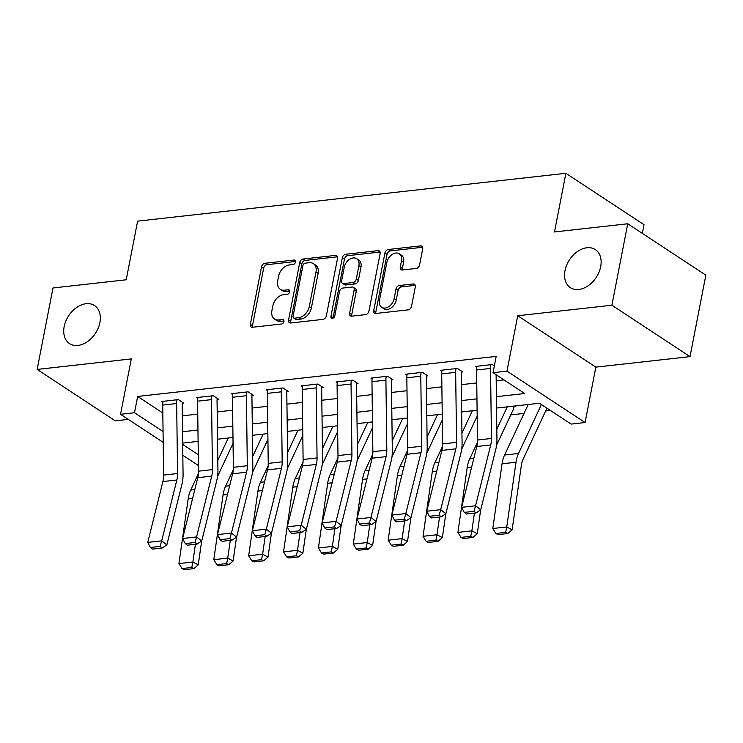 <?xml version="1.0" encoding="UTF-8"?>
<svg xmlns="http://www.w3.org/2000/svg" width="743" height="743" viewBox="0 0 743 743"><rect width="100%" height="100%" fill="white"/><g stroke="black" fill="none" stroke-linecap="round" stroke-linejoin="round"><path stroke-width="1.11" d="M295.482 262.065A2.443 1.718 -56.7 0 0 294.906 260.236A2.443 1.718 -56.7 0 0 293.996 260.041L264.898 263.291A3.492 2.452 -56.7 0 0 261.545 266.793L250.354 324.357A3.492 2.452 -56.7 0 0 251.171 326.966A3.492 2.452 -56.7 0 0 252.471 327.254L281.569 324.004A2.443 1.718 -56.7 0 0 283.919 321.552A2.443 1.718 -56.7 0 0 283.343 319.722A2.443 1.718 -56.7 0 0 282.433 319.527L278.671 319.945A11.173 7.857 -56.7 0 1 274.52 319.044A11.173 7.857 -56.7 0 1 271.901 310.685L272.83 305.893A11.173 7.857 -56.7 0 1 283.585 294.683L287.346 294.256A2.443 1.718 -56.7 0 0 289.705 291.804A2.443 1.718 -56.7 0 0 289.129 289.974A2.443 1.718 -56.7 0 0 288.219 289.779L284.458 290.197A11.173 7.857 -56.7 0 1 280.306 289.296A11.173 7.857 -56.7 0 1 277.678 280.947L278.616 276.145A11.173 7.857 -56.7 0 1 289.361 264.935L293.132 264.517A2.443 1.718 -56.7 0 0 295.482 262.065M564.986 270.61A22.754 16.002 -56.7 0 0 570.336 287.634A22.754 16.002 -56.7 0 0 588.215 285.711A22.754 16.002 -56.7 0 0 600.697 266.626A22.754 16.002 -56.7 0 0 595.357 249.611A22.754 16.002 -56.7 0 0 577.469 251.524A22.754 16.002 -56.7 0 0 564.986 270.61M64.177 326.558A22.754 16.002 -56.7 0 0 69.526 343.582A22.754 16.002 -56.7 0 0 87.405 341.659A22.754 16.002 -56.7 0 0 99.887 322.573A22.754 16.002 -56.7 0 0 94.547 305.559A22.754 16.002 -56.7 0 0 76.659 307.472A22.754 16.002 -56.7 0 0 64.177 326.558M416.21 268.446A3.492 2.452 -56.7 0 0 419.572 264.935L422.711 248.784A3.492 2.452 -56.7 0 0 421.885 246.174A3.492 2.452 -56.7 0 0 420.594 245.896L388.273 249.509A3.492 2.452 -56.7 0 0 384.92 253.01L373.729 310.574A3.492 2.452 -56.7 0 0 374.546 313.184A3.492 2.452 -56.7 0 0 375.847 313.472L408.158 309.859A3.492 2.452 -56.7 0 0 411.52 306.357L415.309 286.844A3.492 2.452 -56.7 0 0 414.492 284.235A3.492 2.452 -56.7 0 0 413.192 283.956L399.363 285.498A3.492 2.452 -56.7 0 0 396 288.999L394.124 298.677A9.334 6.566 -56.7 0 1 388.998 306.506A9.334 6.566 -56.7 0 1 381.67 307.296A9.334 6.566 -56.7 0 1 379.469 300.311L386.843 262.418A9.334 6.566 -56.7 0 1 391.96 254.589A9.334 6.566 -56.7 0 1 399.297 253.8A9.334 6.566 -56.7 0 1 401.489 260.784L400.263 267.099A3.492 2.452 -56.7 0 0 401.081 269.709A3.492 2.452 -56.7 0 0 402.381 269.988L416.21 268.446M627.733 223.764L705.85 275.161L690.015 356.621L611.898 305.215L627.733 223.764L554.492 231.946L565.887 173.295L137.622 221.135L126.217 279.786L52.985 287.968L37.15 369.429L131.316 358.906L120.542 414.297L134.502 412.736L137.659 396.446L496.185 356.399L493.018 372.689L506.967 371.129L585.085 422.526L571.135 424.086L539.464 403.245L496.547 408.046M611.898 305.215L517.732 315.738L506.967 371.129M337.536 258.304A3.492 2.452 -56.7 0 0 336.718 255.694A3.492 2.452 -56.7 0 0 335.418 255.406L303.107 259.019A3.492 2.452 -56.7 0 0 299.745 262.52L288.553 320.094A3.492 2.452 -56.7 0 0 289.38 322.703A3.492 2.452 -56.7 0 0 290.671 322.982L322.991 319.379A3.492 2.452 -56.7 0 0 326.344 315.868L337.536 258.304M345.69 254.264L378.011 250.651A3.492 2.452 -56.7 0 1 379.301 250.939A3.492 2.452 -56.7 0 1 380.128 253.549L368.937 311.113A3.492 2.452 -56.7 0 1 365.575 314.614L351.745 316.165A3.492 2.452 -56.7 0 1 350.445 315.877A3.492 2.452 -56.7 0 1 349.628 313.267L354.16 289.919A3.492 2.452 -56.7 0 0 353.343 287.309A3.492 2.452 -56.7 0 0 352.052 287.03L342.876 288.052A3.492 2.452 -56.7 0 0 339.514 291.562L334.787 315.868A2.443 1.718 -56.7 0 1 333.449 317.911A2.443 1.718 -56.7 0 1 331.527 318.125A2.443 1.718 -56.7 0 1 330.951 316.295L342.328 257.765A3.492 2.452 -56.7 0 1 345.69 254.264L347.798 255.657L380.082 252.044M37.15 369.429L115.267 420.826L128.27 419.377M137.659 396.446L162.819 412.997M182.323 415.829L197.759 414.111M217.197 411.938L232.633 410.21M252.072 408.037L267.508 406.319M286.947 404.146L302.382 402.418M321.821 400.245L337.257 398.527M356.696 396.353L372.132 394.626M391.57 392.453L407.006 390.734M426.445 388.561L441.881 386.834M461.319 384.66L476.755 382.942M496.203 380.769L503.977 379.896M176.667 403.505L162.717 405.065A12.445 7.634 83.6 0 1 163.042 401.331L176.992 399.771A12.445 7.634 83.6 0 0 176.667 403.505L177.558 473.523A17.776 10.913 -96.4 0 1 176.843 480.015L161.695 540.839L166.85 544.888L181.989 484.065A26.664 16.365 83.6 0 0 183.066 474.331L182.174 404.313A3.557 2.183 -96.4 0 1 182.267 403.245L183.66 403.087L178.385 399.613L161.64 401.489L162.875 402.297M211.541 399.613L197.592 401.164A12.445 7.634 83.6 0 1 197.917 397.431L211.866 395.88A12.445 7.634 83.6 0 0 211.541 399.613L212.433 469.622A17.776 10.913 -96.4 0 1 211.718 476.114L196.57 536.938L201.724 540.997L216.863 480.164A26.664 16.365 83.6 0 0 217.94 470.43L217.049 400.412A3.557 2.183 -96.4 0 1 217.142 399.353L218.535 399.195L213.26 395.722L196.514 397.589L197.749 398.406M246.416 395.713L232.466 397.273A12.445 7.634 83.6 0 1 232.791 393.539L246.741 391.979A12.445 7.634 83.6 0 0 246.416 395.713L247.308 465.731A17.776 10.913 -96.4 0 1 246.592 472.223L231.444 533.047L236.599 537.096L251.738 476.272A26.664 16.365 83.6 0 0 252.815 466.539L251.923 396.521A3.557 2.183 -96.4 0 1 252.016 395.452L253.409 395.295L248.134 391.821L231.398 393.697L232.633 394.505M281.291 391.821L267.341 393.372A12.445 7.634 83.6 0 1 267.666 389.638L281.616 388.087A12.445 7.634 83.6 0 0 281.291 391.821L282.182 461.83A17.776 10.913 -96.4 0 1 281.467 468.322L266.328 529.146L271.474 533.205L286.612 472.372A26.664 16.365 83.6 0 0 287.69 462.638L286.798 392.62A3.557 2.183 -96.4 0 1 286.891 391.561L288.284 391.403L283.009 387.93L266.273 389.796L267.508 390.614M316.165 387.92L302.215 389.481A12.445 7.634 83.6 0 1 302.54 385.747L316.49 384.187A12.445 7.634 83.6 0 0 316.165 387.92L317.057 457.939A17.776 10.913 -96.4 0 1 316.342 464.431L301.203 525.255L306.348 529.304L321.487 468.48A26.664 16.365 83.6 0 0 322.564 458.747L321.673 388.728A3.557 2.183 -96.4 0 1 321.765 387.66L323.159 387.502L317.883 384.029L301.147 385.905L302.382 386.713M351.04 384.029L337.09 385.58A12.445 7.634 83.6 0 1 337.415 381.846L351.365 380.295A12.445 7.634 83.6 0 0 351.04 384.029L351.931 454.038A17.776 10.913 -96.4 0 1 351.216 460.53L336.077 521.354L341.223 525.412L356.371 464.579A26.664 16.365 83.6 0 0 357.448 454.846L356.547 384.828A3.557 2.183 -96.4 0 1 356.64 383.769L358.042 383.611L352.758 380.137L336.022 382.004L337.257 382.821M385.914 380.128L371.964 381.688A12.445 7.634 83.6 0 1 372.289 377.955L386.239 376.395A12.445 7.634 83.6 0 0 385.914 380.128L386.806 450.147A17.776 10.913 -96.4 0 1 386.091 456.639L370.952 517.462L376.097 521.512L391.245 460.688A26.664 16.365 83.6 0 0 392.323 450.955L391.422 380.936A3.557 2.183 -96.4 0 1 391.515 379.868L392.917 379.71L387.632 376.237L370.896 378.113L372.132 378.921M420.789 376.237L406.839 377.788A12.445 7.634 83.6 0 1 407.164 374.054L421.114 372.503A12.445 7.634 83.6 0 0 420.789 376.237L421.69 446.246A17.776 10.913 -96.4 0 1 420.965 452.738L405.827 513.562L410.972 517.62L426.12 456.787A26.664 16.365 83.6 0 0 427.197 447.054L426.306 377.035A3.557 2.183 -96.4 0 1 426.398 375.977L427.792 375.819L422.507 372.345L405.771 374.212L407.006 375.029M455.663 372.336L441.714 373.896A12.445 7.634 83.6 0 1 442.039 370.163L455.988 368.602A12.445 7.634 83.6 0 0 455.663 372.336L456.564 442.354A17.776 10.913 -96.4 0 1 455.84 448.846L440.701 509.67L445.856 513.719L460.994 452.896A26.664 16.365 83.6 0 0 462.072 443.162L461.18 373.144A3.557 2.183 -96.4 0 1 461.273 372.076L462.666 371.918L457.382 368.444L440.645 370.32L441.881 371.129M476.755 367.237L475.52 366.42L492.265 364.553L494.336 365.918M231.76 446.06L233.088 445.911M266.635 442.169L267.963 442.02M301.509 438.268L302.838 438.119M336.384 434.376L337.712 434.228M371.259 430.476L372.587 430.327M406.133 426.584L407.461 426.436M441.008 422.683L442.336 422.535M475.882 418.792L477.21 418.643M510.766 414.891L524.038 413.414M545.641 411L550.433 410.461M514.193 406.068L514.054 406.811L515.447 406.653L514.509 406.04M642.323 233.367L644.014 224.692L565.887 173.295M517.732 315.738L595.849 367.135L690.015 356.621M595.849 367.135L585.085 422.526M496.398 396.688L524.688 393.521L493.018 372.689M182.527 431.748L197.954 430.021M217.402 427.857L232.828 426.129M252.276 423.956L267.712 422.228M287.151 420.064L302.587 418.337M322.025 416.164L337.461 414.436M356.9 412.272L372.336 410.545M391.775 408.371L407.21 406.644M426.649 404.48L442.085 402.752M461.524 400.579L476.96 398.852M134.502 412.736L163.051 431.525M198.409 465.527L182.824 455.273M163.191 442.354L120.542 414.297M182.685 444.444L198.27 454.697M477.108 410.22L461.672 411.938M442.234 414.111L426.798 415.839M407.359 418.012L391.923 419.73M372.475 421.903L357.049 423.631M337.601 425.804L322.174 427.522M302.726 429.695L287.3 431.423M267.851 433.587L252.416 435.314M232.977 437.488L217.541 439.215M198.102 441.379L182.667 443.107M280.306 289.296L282.414 290.689A11.173 7.857 -56.7 0 0 286.566 291.59L284.458 290.197M289.751 291.237L286.566 291.59M274.52 319.044L276.637 320.428A11.173 7.857 -56.7 0 0 280.78 321.338L278.671 319.945M283.965 320.976L280.78 321.338M295.528 261.49L267.016 264.675A3.492 2.452 -56.7 0 0 263.654 268.186L252.462 325.75A3.492 2.452 -56.7 0 0 252.499 327.245M337.498 256.799L305.215 260.412A3.492 2.452 -56.7 0 0 301.853 263.914L290.671 321.478A3.492 2.452 -56.7 0 0 290.708 322.982M305.252 263.161A2.443 1.718 -56.7 0 0 302.893 265.613L293.076 316.146A2.443 1.718 -56.7 0 0 293.652 317.976A2.443 1.718 -56.7 0 0 294.553 318.171L298.528 317.725A11.173 7.857 -56.7 0 0 309.283 306.515L315.998 271.975A11.173 7.857 -56.7 0 0 313.37 263.626A11.173 7.857 -56.7 0 0 309.218 262.716L305.252 263.161M293.652 317.976L295.76 319.36A2.443 1.718 -56.7 0 0 296.671 319.555L294.553 318.171M313.37 263.626L315.478 265.01A11.173 7.857 -56.7 0 1 318.106 273.359L311.391 307.899A11.173 7.857 -56.7 0 1 300.636 319.118L296.671 319.555M353.343 287.309L355.46 288.702A3.492 2.452 -56.7 0 1 356.278 291.312L351.736 314.661A3.492 2.452 -56.7 0 0 351.773 316.156M347.798 255.657A3.492 2.452 -56.7 0 0 344.446 259.158L333.068 317.679A2.443 1.718 -56.7 0 0 333.022 318.162M358.878 265.697A9.334 6.566 -56.7 0 0 356.677 258.713A9.334 6.566 -56.7 0 0 349.34 259.502A9.334 6.566 -56.7 0 0 344.223 267.331L341.631 280.687A3.492 2.452 -56.7 0 0 342.449 283.297A3.492 2.452 -56.7 0 0 343.74 283.575L352.916 282.554A3.492 2.452 -56.7 0 0 356.278 279.052L358.878 265.697L360.987 267.09A9.334 6.566 -56.7 0 0 358.795 260.106L356.677 258.713M342.449 283.297L344.557 284.68A3.492 2.452 -56.7 0 0 345.857 284.968L343.74 283.575M360.987 267.09L358.386 280.436A3.492 2.452 -56.7 0 1 355.033 283.947L345.857 284.968M399.297 253.8L401.406 255.183A9.334 6.566 -56.7 0 1 403.598 262.168L402.372 268.483A3.492 2.452 -56.7 0 0 402.409 269.988M381.67 307.296L383.778 308.689A9.334 6.566 -56.7 0 0 391.115 307.899A9.334 6.566 -56.7 0 0 396.233 300.07L394.124 298.677M415.272 285.349L401.48 286.891A3.492 2.452 -56.7 0 0 398.118 290.392L396.233 300.07M420.594 245.896L422.665 247.261L390.391 250.893A3.492 2.452 -56.7 0 0 387.029 254.403L375.837 311.967A3.492 2.452 -56.7 0 0 375.874 313.462M182.007 568.553L184.153 569.705L193.923 568.618L191.768 567.466L182.007 568.553L178.924 563.565L188.183 498.869A26.664 16.365 -96.4 0 1 190.7 490.092L198.409 473.607M217.81 460.381L228.268 438.017M178.924 563.565L192.874 562.014L195.409 544.294M191.768 567.466L192.874 562.014L198.251 564.884L193.923 568.618M201.669 541.034L198.251 564.884M233.051 443.302L217.588 476.374M182.267 403.245L182.453 402.297M162.717 405.065L163.609 475.083A17.776 10.913 -96.4 0 1 162.893 481.566L147.746 542.399L161.695 540.839L160.135 546.384L150.365 547.47L152.426 549.096L162.188 548L160.135 546.384M162.188 548L166.85 544.888M147.746 542.399L150.365 547.47M216.882 564.661L219.027 565.813L228.798 564.717L226.643 563.565L216.882 564.661L213.798 559.674L223.058 494.977A26.664 16.365 -96.4 0 1 225.575 486.191L233.283 469.715M252.685 456.481L263.143 434.116M213.798 559.674L227.748 558.114L230.284 540.393M226.643 563.565L227.748 558.114L233.126 560.993L228.798 564.717M236.543 537.133L233.126 560.993M267.926 439.401L252.462 472.483M251.756 560.761L253.911 561.912L263.672 560.826L261.517 559.674L251.756 560.761L248.673 555.783L257.932 491.086A26.664 16.365 -96.4 0 1 260.449 482.3L268.158 465.815M287.569 452.589L298.017 430.225M248.673 555.783L262.623 554.222L265.158 536.502M261.517 559.674L262.623 554.222L268 557.092L263.672 560.826M271.418 533.242L268 557.092M302.8 435.509L287.337 468.582M286.631 556.869L288.786 558.021L298.547 556.925L296.392 555.773L286.631 556.869L283.547 551.882L292.807 487.185A26.664 16.365 -96.4 0 1 295.324 478.399L303.033 461.923M322.443 448.688L332.901 426.324M283.547 551.882L297.497 550.322L300.033 532.601M296.392 555.773L297.497 550.322L302.875 553.201L298.547 556.925M306.292 529.341L302.875 553.201M337.675 431.609L322.211 464.691M217.142 399.353L217.327 398.397M197.592 401.164L198.483 471.183A17.776 10.913 -96.4 0 1 197.768 477.675L182.62 538.499L196.57 536.938L195.01 542.483L185.239 543.579L187.301 545.195L197.071 544.108L195.01 542.483M197.071 544.108L201.724 540.997M182.62 538.499L185.239 543.579M252.016 395.452L252.202 394.505M232.466 397.273L233.358 467.291A17.776 10.913 -96.4 0 1 232.643 473.774L217.495 534.607L231.444 533.047L229.884 538.591L220.114 539.678L222.176 541.303L231.946 540.207L229.884 538.591M231.946 540.207L236.599 537.096M217.495 534.607L220.114 539.678M286.891 391.561L287.077 390.604M267.341 393.372L268.232 463.391A17.776 10.913 -96.4 0 1 267.517 469.882L252.379 530.706L266.328 529.146L264.759 534.691L254.988 535.787L257.05 537.403L266.821 536.316L264.759 534.691M266.821 536.316L271.474 533.205M252.379 530.706L254.988 535.787M321.505 552.968L323.66 554.12L333.421 553.033L331.276 551.882L321.505 552.968L318.422 547.99L327.682 483.294A26.664 16.365 -96.4 0 1 330.208 474.508L337.907 458.022M357.318 444.797L367.776 422.433M318.422 547.99L332.372 546.43L334.907 528.71M331.276 551.882L332.372 546.43L337.749 549.3L333.421 553.033M341.167 525.45L337.749 549.3M372.549 427.717L357.086 460.79M321.765 387.66L321.951 386.713M302.215 389.481L303.107 459.499A17.776 10.913 -96.4 0 1 302.392 465.982L287.253 526.815L301.203 525.255L299.633 530.799L289.872 531.886L291.925 533.511L301.695 532.415L299.633 530.799M301.695 532.415L306.348 529.304M287.253 526.815L289.872 531.886M356.38 549.077L358.535 550.229L368.296 549.133L366.15 547.981L356.38 549.077L353.296 544.09L362.556 479.393A26.664 16.365 -96.4 0 1 365.082 470.607L372.782 454.131M392.193 440.896L402.65 418.532M353.296 544.09L367.246 542.529L369.782 524.809M366.15 547.981L367.246 542.529L372.624 545.408L368.296 549.133M376.042 521.549L372.624 545.408M407.433 423.816L391.96 456.899M391.255 545.176L393.409 546.328L403.17 545.241L401.025 544.09L391.255 545.176L388.171 540.198L397.431 475.501A26.664 16.365 -96.4 0 1 399.957 466.715L407.656 450.23M427.067 437.005L437.525 414.64M388.171 540.198L402.121 538.638L404.656 520.917M401.025 544.09L402.121 538.638L407.508 541.508L403.17 545.241M410.916 517.657L407.508 541.508M442.308 419.925L426.844 452.998M426.129 541.285L428.284 542.436L438.045 541.341L435.9 540.189L426.129 541.285L423.046 536.297L432.305 471.601A26.664 16.365 -96.4 0 1 434.831 462.815L442.54 446.339M461.942 433.104L472.399 410.74M423.046 536.297L436.995 534.737L439.531 517.017M435.9 540.189L436.995 534.737L442.382 537.616L438.045 541.341M445.791 513.757L442.382 537.616M477.182 416.024L461.719 449.106M356.64 383.769L356.826 382.812M337.09 385.58L337.981 455.598A17.776 10.913 -96.4 0 1 337.266 462.09L322.128 522.914L336.077 521.354L334.508 526.898L324.747 527.994L326.799 529.61L336.57 528.524L334.508 526.898M336.57 528.524L341.223 525.412M322.128 522.914L324.747 527.994M391.515 379.868L391.7 378.921M371.964 381.688L372.856 451.707A17.776 10.913 -96.4 0 1 372.141 458.19L357.002 519.023L370.952 517.462L369.382 523.007L359.621 524.094L361.683 525.719L371.444 524.623L369.382 523.007M371.444 524.623L376.097 521.512M357.002 519.023L359.621 524.094M426.398 375.977L426.575 375.02M406.839 377.788L407.731 447.806A17.776 10.913 -96.4 0 1 407.015 454.298L391.877 515.122L405.827 513.562L404.257 519.106L394.496 520.202L396.558 521.818L406.319 520.732L404.257 519.106M406.319 520.732L410.972 517.62M391.877 515.122L394.496 520.202M461.004 537.384L463.158 538.536L472.929 537.449L470.774 536.297L461.004 537.384L457.92 532.406L467.18 467.709A26.664 16.365 -96.4 0 1 469.706 458.923L477.415 442.438M496.816 429.213L507.274 406.848M457.92 532.406L471.879 530.846L474.415 513.125M470.774 536.297L471.879 530.846L477.257 533.715L472.929 537.449M480.665 509.865L477.257 533.715M514.054 406.811A12.445 7.634 -96.4 0 1 513.014 410.071L496.593 445.206M461.273 372.076L461.459 371.129M441.714 373.896L442.614 443.915A17.776 10.913 -96.4 0 1 441.89 450.397L426.751 511.23L440.701 509.67L439.132 515.215L429.37 516.301L431.432 517.927L441.193 516.831L439.132 515.215M441.193 516.831L445.856 513.719M426.751 511.23L429.37 516.301M495.887 533.493L498.033 534.644L507.803 533.548L505.649 532.397L495.887 533.493L492.804 528.505L502.054 463.808A26.664 16.365 -96.4 0 1 504.581 455.022L528.199 404.508M492.804 528.505L506.754 526.945L516.004 462.248A26.664 16.365 -96.4 0 1 518.53 453.462L541.415 404.526M505.649 532.397L506.754 526.945L512.131 529.824L507.803 533.548M546.959 408.176L523.072 459.267A17.776 10.913 83.6 0 0 521.391 465.127L512.131 529.824M490.547 368.444L476.588 369.995A12.445 7.634 83.6 0 1 476.913 366.262L490.863 364.711A12.445 7.634 83.6 0 0 490.547 368.444L491.439 438.454A17.776 10.913 -96.4 0 1 490.714 444.946L475.576 505.769L480.73 509.828L495.869 448.995A26.664 16.365 83.6 0 0 496.946 439.262L496.12 374.732M476.588 369.995L477.489 440.014A17.776 10.913 -96.4 0 1 476.765 446.506L461.626 507.33L475.576 505.769L474.006 511.314L464.245 512.41L466.307 514.026L476.068 512.939L474.006 511.314M476.068 512.939L480.73 509.828M461.626 507.33L464.245 512.41M295.445 260.988L293.996 260.041M283.882 320.474L282.433 319.527M289.668 290.736L288.219 289.779M252.462 325.75L250.354 324.357M263.654 268.186L261.545 266.793M267.016 264.675L264.898 263.291M290.671 321.478L288.553 320.094M301.853 263.914L299.745 262.52M305.215 260.412L303.107 259.019M337.489 256.772L335.418 255.406M300.636 319.118L298.528 317.725M311.391 307.899L309.283 306.515M318.106 273.359L315.998 271.975M380.072 252.016L378.011 250.651M351.736 314.661L349.628 313.267M356.278 291.312L354.16 289.919M333.068 317.679L330.951 316.295M344.446 259.158L342.328 257.765M355.033 283.947L352.916 282.554M358.386 280.436L356.278 279.052M402.372 268.483L400.263 267.099M403.598 262.168L401.489 260.784M398.118 290.392L396 288.999M401.48 286.891L399.363 285.498M415.263 285.312L413.192 283.956M375.837 311.967L373.729 310.574M387.029 254.403L384.92 253.01M390.391 250.893L388.273 249.509M188.183 498.869L192.613 498.377M190.7 490.092L194.787 489.628M177.558 473.523L163.609 475.083M176.843 480.015L162.893 481.566M223.058 494.977L227.488 494.485M225.575 486.191L229.661 485.736M257.932 491.086L262.363 490.584M260.449 482.3L264.536 481.835M292.807 487.185L297.237 486.693M295.324 478.399L299.41 477.944M212.433 469.622L198.483 471.183M211.718 476.114L197.768 477.675M247.308 465.731L233.358 467.291M246.592 472.223L232.643 473.774M282.182 461.83L268.232 463.391M281.467 468.322L267.517 469.882M327.682 483.294L332.112 482.792M330.208 474.508L334.285 474.043M317.057 457.939L303.107 459.499M316.342 464.431L302.392 465.982M362.556 479.393L366.986 478.901M365.082 470.607L369.169 470.152M397.431 475.501L401.861 475M399.957 466.715L404.043 466.251M432.305 471.601L436.735 471.108M434.831 462.815L438.918 462.36M351.931 454.038L337.981 455.598M351.216 460.53L337.266 462.09M386.806 450.147L372.856 451.707M386.091 456.639L372.141 458.19M421.69 446.246L407.731 447.806M420.965 452.738L407.015 454.298M467.18 467.709L471.61 467.208M469.706 458.923L473.793 458.459M456.564 442.354L442.614 443.915M455.84 448.846L441.89 450.397M502.054 463.808L516.004 462.248M504.581 455.022L518.53 453.462M491.439 438.454L477.489 440.014M490.714 444.946L476.765 446.506"/></g></svg>
